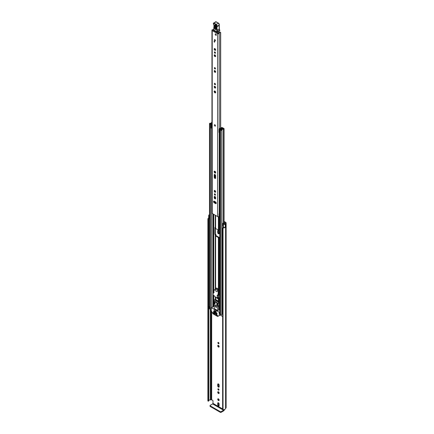 <?xml version="1.0" encoding="UTF-8"?>
<svg xmlns="http://www.w3.org/2000/svg" width="434" height="434" viewBox="0 0 434 434"><rect width="100%" height="100%" fill="white"/><g stroke="black" fill="none" stroke-linecap="round" stroke-linejoin="round"><path stroke-width="0.65" d="M224.009 227.367A1.519 0.873 0 0 1 222.951 227.459L222.626 227.666L223.038 227.931L223.038 409.674L222.626 409.414L222.637 227.725M208.022 401.087L207.891 219.186L208.439 219.414L208.439 401.162L208.022 401.087M218.443 398.879A1.004 0.58 -120 0 0 217.944 398.824A1.004 0.58 -120 0 0 217.787 399.627A1.004 0.58 -120 0 0 218.443 400.511A1.004 0.58 -120 0 0 218.942 400.56A1.004 0.58 -120 0 0 219.094 399.757A1.004 0.58 -120 0 0 218.443 398.879M218.307 398.813A1.004 0.58 -120 0 0 219.002 400.191A1.004 0.58 -120 0 0 219.137 400.251M217.895 389.173A0.776 0.445 -120 0 0 218.231 389.954A0.776 0.445 -120 0 0 218.828 390.161A0.776 0.445 -120 0 0 218.991 389.803A0.776 0.445 -120 0 0 218.655 389.027A0.776 0.445 -120 0 0 218.058 388.821A0.776 0.445 -120 0 0 217.895 389.173M218.454 388.864A0.776 0.445 -120 0 0 218.991 389.792M217.732 392.227A1.004 0.58 -120 0 0 218.172 393.231A1.004 0.58 -120 0 0 218.942 393.502A1.004 0.58 -120 0 0 219.148 393.041A1.004 0.58 -120 0 0 218.714 392.038A1.004 0.58 -120 0 0 217.944 391.766A1.004 0.58 -120 0 0 217.732 392.227M218.307 391.756A1.004 0.58 -120 0 0 218.291 391.902A1.004 0.58 -120 0 0 219.137 393.193M217.895 342.757A0.776 0.445 -120 0 0 218.231 343.538A0.776 0.445 -120 0 0 218.828 343.744A0.776 0.445 -120 0 0 218.991 343.392A0.776 0.445 -120 0 0 218.655 342.61A0.776 0.445 -120 0 0 218.058 342.404A0.776 0.445 -120 0 0 217.895 342.757M218.454 342.448A0.776 0.445 -120 0 0 218.991 343.375M217.732 345.811A1.004 0.58 -120 0 0 218.172 346.82A1.004 0.58 -120 0 0 218.942 347.086A1.004 0.58 -120 0 0 219.148 346.63A1.004 0.58 -120 0 0 218.714 345.621A1.004 0.58 -120 0 0 217.944 345.356A1.004 0.58 -120 0 0 217.732 345.811M218.307 345.339A1.004 0.58 -120 0 0 218.291 345.491A1.004 0.58 -120 0 0 219.137 346.777M209.09 214.879L209.117 214.868A1.09 0.629 0 0 0 208.694 215.367L208.694 218.34A1.09 0.629 0 0 0 209.014 218.785A1.09 0.629 0 0 0 209.329 218.91L209.508 218.958M208.694 215.367A1.09 0.629 0 0 0 209.014 215.812A1.09 0.629 0 0 0 209.329 215.942L209.508 215.986M224.074 222.067L225.197 222.718L225.105 223.141A1.09 0.629 0 0 0 224.785 223.586A1.519 0.873 180 0 1 224.703 223.868L224.199 223.933L223.483 223.065L222.767 223.255L222.767 226.228L223.423 227.047A1.09 0.629 0 0 0 223.646 227.232A1.09 0.629 0 0 0 225.273 227.172L225.273 224.199L225.235 227.199M222.767 223.255L223.423 224.074A1.09 0.629 0 0 0 223.646 224.259A1.09 0.629 0 0 0 225.273 224.199M222.626 408.947L212.975 403.37L212.975 400.918A0.608 0.353 60 0 0 212.546 400.175L210.946 399.736A1.09 0.629 180 0 1 210.181 399.92A1.519 0.873 0 0 0 208.711 400.593M219.148 404.054A1.004 0.58 -120 0 0 218.714 403.045A1.004 0.58 -120 0 0 217.944 402.779A1.004 0.58 -120 0 0 217.732 403.235L217.732 404.748A1.004 0.58 -120 0 0 218.172 405.752A1.004 0.58 -120 0 0 218.942 406.023A1.004 0.58 -120 0 0 219.148 405.562L219.148 404.054M217.732 385.875A1.004 0.58 -120 0 0 218.172 386.878A1.004 0.58 -120 0 0 218.942 387.15A1.004 0.58 -120 0 0 219.148 386.689L219.148 385.18A1.004 0.58 -120 0 0 218.714 384.171A1.004 0.58 -120 0 0 217.944 383.906A1.004 0.58 -120 0 0 217.732 384.361L217.732 385.875L218.291 385.549A1.004 0.58 -120 0 0 219.137 386.84M219.148 231.87A1.004 0.58 -120 0 0 218.714 230.861A1.004 0.58 -120 0 0 217.944 230.595A1.004 0.58 -120 0 0 217.732 231.051L217.732 232.559A1.004 0.58 -120 0 0 218.172 233.568A1.004 0.58 -120 0 0 218.942 233.839A1.004 0.58 -120 0 0 219.148 233.378L219.148 231.87M219.729 297.301L218.617 296.661M224.074 221.421L225.756 222.392A1.242 0.716 180 0 1 226.119 222.902A1.242 0.716 180 0 1 225.756 223.412L225.571 223.586A2.306 1.329 180 0 1 225.3 224.215M208.705 219.3L208.439 401.162M208.515 401.152L208.439 219.414M208.835 218.649A1.519 0.873 0 0 0 208.667 219.051A1.519 0.873 0 0 0 208.7 219.235L208.711 401.016M218.307 230.579A1.004 0.58 -120 0 0 218.291 230.731L218.291 232.239A1.004 0.58 -120 0 0 219.137 233.53M218.307 383.889A1.004 0.58 -120 0 0 218.291 384.041L218.291 385.549M218.307 402.763A1.004 0.58 -120 0 0 218.291 402.915L218.291 404.423A1.004 0.58 -120 0 0 219.137 405.714M209.09 214.857A2.306 1.329 180 0 1 209.508 214.759M208.694 218.036A2.306 1.329 0 0 0 207.881 219.051A2.306 1.329 0 0 0 207.891 219.186M223.038 227.931A2.306 1.329 0 0 0 225.3 227.237M223.038 409.674A2.306 1.329 0 0 0 225.571 408.356L225.756 408.177A1.242 0.716 0 0 0 226.119 407.667L226.119 222.902M212.975 403.37L212.649 403.929L223.591 410.244L223.911 409.685M223.591 410.244L221.145 411.654L221.145 412.3L223.591 410.889A1.242 0.716 120 0 0 224.465 409.49M221.145 412.3A0.608 0.353 180 0 1 220.288 412.3L210.208 406.479A0.608 0.353 180 0 1 210.029 406.229L210.029 405.589A0.608 0.353 0 0 1 210.208 405.34L212.649 403.929M210.029 405.589A0.608 0.353 0 0 0 210.208 405.833L210.208 406.479M220.288 412.3L220.288 411.654L210.208 405.833M220.288 411.654A0.608 0.353 0 0 0 221.145 411.654M219.935 297.876L218.817 297.892A47.018 27.147 60 0 1 218.069 297.458L218.069 296.802M218.172 298.315L219.745 298.397M218.172 298.261A47.018 27.147 60 0 1 217.423 297.827L217.423 297.881M215.297 126.11A0.787 0.456 -120 0 0 215.459 125.752A0.787 0.456 -120 0 0 215.118 124.959A0.787 0.456 -120 0 0 214.51 124.748M216.268 203.166A1.004 0.58 -120 0 0 215.557 201.94L214.25 201.186A1.004 0.58 -120 0 0 213.75 201.137A1.004 0.58 -120 0 0 213.593 201.94A1.004 0.58 -120 0 0 214.25 202.824L215.557 203.579A1.004 0.58 -120 0 0 216.056 203.627A1.004 0.58 -120 0 0 216.268 203.166M214.358 194.188A0.776 0.445 -120 0 0 214.694 194.969A0.776 0.445 -120 0 0 215.291 195.175A0.776 0.445 -120 0 0 215.448 194.823A0.776 0.445 -120 0 0 215.112 194.041A0.776 0.445 -120 0 0 214.515 193.835A0.776 0.445 -120 0 0 214.358 194.188M214.917 193.879A0.776 0.445 -120 0 0 215.448 194.812M214.195 190.955A1.004 0.58 -120 0 0 214.635 191.958A1.004 0.58 -120 0 0 215.405 192.229A1.004 0.58 -120 0 0 215.611 191.768A1.004 0.58 -120 0 0 215.172 190.759A1.004 0.58 -120 0 0 214.401 190.493A1.004 0.58 -120 0 0 214.195 190.955M214.765 190.477A1.004 0.58 -120 0 0 214.754 190.629A1.004 0.58 -120 0 0 215.6 191.92M214.141 171.674A1.074 0.624 -120 0 0 214.613 172.759A1.074 0.624 -120 0 0 215.443 173.047A1.074 0.624 -120 0 0 215.665 172.558A1.074 0.624 -120 0 0 215.193 171.473A1.074 0.624 -120 0 0 214.363 171.186A1.074 0.624 -120 0 0 214.141 171.674M214.721 171.159A1.074 0.624 -120 0 0 214.7 171.354A1.074 0.624 -120 0 0 215.644 172.754L215.633 172.282M214.358 83.724A0.776 0.445 -120 0 0 214.694 84.505A0.776 0.445 -120 0 0 215.291 84.711A0.776 0.445 -120 0 0 215.448 84.359A0.776 0.445 -120 0 0 215.112 83.578A0.776 0.445 -120 0 0 214.515 83.371A0.776 0.445 -120 0 0 214.358 83.724M214.917 83.415A0.776 0.445 -120 0 0 215.448 84.348M214.195 86.778A1.004 0.58 -120 0 0 214.635 87.787A1.004 0.58 -120 0 0 215.405 88.053A1.004 0.58 -120 0 0 215.611 87.597A1.004 0.58 -120 0 0 215.172 86.588A1.004 0.58 -120 0 0 214.401 86.323A1.004 0.58 -120 0 0 214.195 86.778M214.765 86.306A1.004 0.58 -120 0 0 214.754 86.458A1.004 0.58 -120 0 0 215.6 87.749M214.141 91.476A1.074 0.624 -120 0 0 214.613 92.561A1.074 0.624 -120 0 0 215.443 92.849A1.074 0.624 -120 0 0 215.665 92.361A1.074 0.624 -120 0 0 215.193 91.276A1.074 0.624 -120 0 0 214.363 90.988A1.074 0.624 -120 0 0 214.141 91.476M214.721 90.961A1.074 0.624 -120 0 0 214.7 91.156A1.074 0.624 -120 0 0 215.644 92.556M214.358 67.997A0.776 0.445 -120 0 0 214.694 68.778A0.776 0.445 -120 0 0 215.291 68.984A0.776 0.445 -120 0 0 215.448 68.632A0.776 0.445 -120 0 0 215.112 67.85A0.776 0.445 -120 0 0 214.515 67.644A0.776 0.445 -120 0 0 214.358 67.997M214.917 67.688A0.776 0.445 -120 0 0 215.448 68.621M214.195 71.051A1.004 0.58 -120 0 0 214.635 72.06A1.004 0.58 -120 0 0 215.405 72.326A1.004 0.58 -120 0 0 215.611 71.87A1.004 0.58 -120 0 0 215.172 70.861A1.004 0.58 -120 0 0 214.401 70.596A1.004 0.58 -120 0 0 214.195 71.051M214.765 70.579A1.004 0.58 -120 0 0 214.754 70.731A1.004 0.58 -120 0 0 215.6 72.017M214.195 55.324A1.004 0.58 -120 0 0 214.635 56.333A1.004 0.58 -120 0 0 215.405 56.599A1.004 0.58 -120 0 0 215.611 56.143A1.004 0.58 -120 0 0 215.172 55.134A1.004 0.58 -120 0 0 214.401 54.868A1.004 0.58 -120 0 0 214.195 55.324M214.765 54.852A1.004 0.58 -120 0 0 214.754 55.004A1.004 0.58 -120 0 0 215.6 56.29M214.358 52.27A0.776 0.445 -120 0 0 214.694 53.051A0.776 0.445 -120 0 0 215.291 53.257A0.776 0.445 -120 0 0 215.448 52.905A0.776 0.445 -120 0 0 215.112 52.123A0.776 0.445 -120 0 0 214.515 51.917A0.776 0.445 -120 0 0 214.358 52.27M214.917 51.961A0.776 0.445 -120 0 0 215.448 52.888M214.195 49.031A1.004 0.58 -120 0 0 214.635 50.04A1.004 0.58 -120 0 0 215.405 50.311A1.004 0.58 -120 0 0 215.611 49.85A1.004 0.58 -120 0 0 215.172 48.841A1.004 0.58 -120 0 0 214.401 48.575A1.004 0.58 -120 0 0 214.195 49.031M214.765 48.559A1.004 0.58 -120 0 0 214.754 48.711A1.004 0.58 -120 0 0 215.6 50.002M214.347 39.982A0.787 0.456 -120 0 0 214.689 40.774A0.787 0.456 -120 0 0 215.297 40.986A0.787 0.456 -120 0 0 215.459 40.622A0.787 0.456 -120 0 0 215.118 39.83A0.787 0.456 -120 0 0 214.51 39.619A0.787 0.456 -120 0 0 214.347 39.982M215.204 34.286A0.787 0.456 -120 0 0 215.546 35.078A0.787 0.456 -120 0 0 216.154 35.29A0.787 0.456 -120 0 0 216.316 34.926A0.787 0.456 -120 0 0 215.975 34.134A0.787 0.456 -120 0 0 215.367 33.923A0.787 0.456 -120 0 0 215.204 34.286M215.611 197.703A1.004 0.58 -120 0 0 215.172 196.694A1.004 0.58 -120 0 0 214.401 196.423A1.004 0.58 -120 0 0 214.195 196.884L214.195 197.6A1.004 0.58 -120 0 0 214.635 198.609A1.004 0.58 -120 0 0 215.405 198.875A1.004 0.58 -120 0 0 215.611 198.419L215.611 197.703M215.611 175.705A1.004 0.58 -120 0 0 215.172 174.701A1.004 0.58 -120 0 0 214.401 174.43A1.004 0.58 -120 0 0 214.195 174.891L214.195 177.191A1.004 0.58 -120 0 0 214.635 178.2A1.004 0.58 -120 0 0 215.405 178.472A1.004 0.58 -120 0 0 215.611 178.011L215.611 175.705M213.707 29.441A1.291 0.743 180 0 1 212.85 29.653A0.939 0.542 0 0 0 211.949 30.196A0.939 0.542 0 0 0 212.221 30.581L217.586 33.678A0.939 0.542 0 0 0 218.595 33.798A0.939 0.542 0 0 0 219.192 33.315A1.291 0.743 180 0 1 220.521 32.599L220.157 32.154A2.078 1.199 180 0 0 218.4 33.299L212.882 30.109A2.078 1.199 180 0 0 213.696 29.995M211.949 30.196L211.949 213.083A0.939 0.542 0 0 0 212.221 213.468L217.586 216.561A0.939 0.542 0 0 0 218.986 216.517L219.072 216.441A0.608 0.353 0 0 1 219.729 216.3M214.58 41.355L214.58 42.223L214.152 41.973L214.152 41.105L214.58 41.355L214.152 41.973M214.765 174.419A1.004 0.58 -120 0 0 214.754 174.566L214.754 176.871A1.004 0.58 -120 0 0 215.6 178.162M214.765 196.412A1.004 0.58 -120 0 0 214.754 196.564L214.754 197.28A1.004 0.58 -120 0 0 215.6 198.571M214.114 201.121A1.004 0.58 -120 0 0 214.808 202.499L216.116 203.253A1.004 0.58 -120 0 0 216.251 203.318M219.729 213.018A1.291 0.743 180 0 0 219.192 213.599A0.939 0.542 0 0 1 218.986 213.919L218.986 216.517M219.729 213.36A1.421 0.819 0 0 0 219.262 213.376M218.986 214.038L219.072 216.441M219.729 213.821A0.608 0.353 0 0 0 219.072 213.967M214.472 30.933L214.228 31.074A0.608 0.353 60 0 1 214.228 31.074L214.418 30.548M217.494 32.322L217.505 32.984M218.671 31.666L218.693 32.729M216.235 26.447L216.148 29.116C215.535 30.022 214.966 29.664 214.434 28.053L214.515 25.378C215.134 24.478 215.703 24.836 216.235 26.447A0.456 0.271 -178.1 0 1 216.105 26.246L215.313 25.074L215.014 25.449L214.928 28.123C215.275 29.176 215.649 29.409 216.051 28.818A0.456 0.271 -178.1 0 0 216.018 28.921L216.023 28.975M216.224 28.584L215.329 28.031L215.486 25.139M219.571 29.821L219.799 30.792A3.033 1.752 -120 0 0 219.571 30A3.033 1.752 60 0 1 219.311 29.007A17.284 9.982 60 0 1 219.219 25.384L217.076 26.62A17.284 9.982 -120 0 0 217.168 30.244A3.033 1.752 -120 0 0 217.429 31.243A3.033 1.752 60 0 1 217.667 32.089L217.239 32.143A2.729 1.579 -120 0 0 217.027 31.384A3.336 1.926 60 0 1 216.74 30.282A17.588 10.156 60 0 1 216.647 26.572L216.702 26.398A1.215 0.7 -120 0 0 215.888 24.651L213.783 23.414A0.548 0.315 -120 0 0 213.382 23.615L213.376 23.702A1.004 0.58 -120 0 0 213.631 24.505A1.519 0.873 60 0 1 214.016 25.725L213.778 30.065L217.298 32.279A0.304 0.304 0 0 0 217.608 32.284L213.691 29.93A0.304 0.304 0 0 0 213.837 30.201L213.984 30.185M219.224 25.085L219.268 25.221A1.519 0.873 -120 0 0 218.248 23.045L216.143 21.809L214 23.045L216.105 24.282A1.519 0.873 60 0 1 217.119 26.463L216.647 26.572M216.354 21.928L216.143 21.809A0.852 0.488 -120 0 0 215.703 21.754L213.382 23.355A0.852 0.488 60 0 1 213.555 22.991A0.852 0.488 60 0 1 214 23.045L213.783 23.414M219.49 31.194L217.667 32.089L219.799 30.792M219.772 30.868L219.208 31.248L219.772 30.868M215.915 25.427L215.828 28.096L216.127 28.281M215.763 33.96A0.787 0.456 60 0 1 216.278 34.655A0.787 0.456 60 0 1 216.154 35.29A0.787 0.456 60 0 1 215.763 35.252A0.787 0.456 60 0 1 215.248 34.557A0.787 0.456 60 0 1 215.367 33.923A0.787 0.456 60 0 1 215.763 33.96M214.884 124.797A0.787 0.456 60 0 1 215.4 125.491A0.787 0.456 60 0 1 215.275 126.126A0.787 0.456 60 0 1 214.884 126.088A0.787 0.456 60 0 1 214.369 125.388A0.787 0.456 60 0 1 214.488 124.759A0.787 0.456 60 0 1 214.884 124.797M214.906 39.657A0.787 0.456 60 0 1 215.421 40.357A0.787 0.456 60 0 1 215.297 40.986A0.787 0.456 60 0 1 214.906 40.948A0.787 0.456 60 0 1 214.391 40.254A0.787 0.456 60 0 1 214.51 39.619A0.787 0.456 60 0 1 214.906 39.657M219.729 295.049L219.045 295.049A0.939 0.542 180 0 1 218.378 294.887L218.112 294.735M219.729 237.713L219.045 237.713A0.939 0.542 180 0 1 218.378 237.55L215.633 235.966A0.939 0.542 180 0 1 215.356 235.581L214.884 234.148L214.884 227.459L215.356 227.427L215.356 233.872L215.747 234.474A0.939 0.542 0 0 1 216.023 234.859L216.105 235.695L218.85 237.279L219.729 237.327M215.356 235.581L215.356 234.859M215.356 227.427L215.356 228.154A0.939 0.542 0 0 0 215.633 228.539L218.378 230.123A0.939 0.542 0 0 0 219.045 230.28L219.729 230.28M215.356 202.732L214.884 201.555M214.884 197.823L214.884 196.461M215.362 201.826L215.747 202.352A0.939 0.542 0 0 1 216.023 202.732L216.023 203.204M215.356 196.922L215.356 198.436M221.98 128.068L221.904 128.111A0.7 0.401 0 0 0 221.703 128.393A0.7 0.401 0 0 0 221.703 128.399A1.259 0.727 180 0 1 221.703 128.404A1.259 0.727 180 0 1 220.429 129.131A0.7 0.401 0 0 0 219.729 129.533A0.7 0.401 0 0 0 219.929 129.82L220.738 130.281A0.7 0.401 0 0 0 221.492 130.374A0.7 0.401 0 0 0 221.926 130.005A1.486 0.857 180 0 1 223.385 129.164A0.7 0.401 0 0 0 224.074 128.762A0.7 0.401 0 0 0 223.868 128.475L223.054 128.008L222.582 128.28L222.582 128.871M218.931 129.245L219.316 129.63L219.316 132.799L218.931 132.413L218.931 129.061A0.819 0.472 -0 0 1 219.224 128.697L221.427 127.634A0.759 0.439 -0 0 1 222.452 127.656L222.485 127.677A0.787 0.456 180 0 1 222.718 127.997A0.787 0.456 180 0 1 222.485 128.318L222.376 128.383A1.926 1.112 180 0 1 222.371 128.404A1.926 1.112 180 0 1 220.423 129.516L221.259 129.999A2.154 1.242 180 0 1 223.374 128.779L222.582 128.28M215.356 194.747L215.356 194.416L215.356 194.747M215.356 191.785L215.356 190.998L215.356 191.785M215.356 178.027L215.356 174.935L215.356 178.027M215.356 172.607L215.356 171.674L215.356 172.607M215.356 297.008L215.356 299.368L215.356 297.008A0.939 0.542 -0 0 0 215.633 297.393L216.365 297.816M216.854 298.098L218.378 298.977A0.939 0.542 -0 0 0 219.045 299.135L219.729 299.135M217.326 297.822L218.85 298.706L219.729 298.749M211.949 122.068A0.7 0.401 0 0 0 211.656 122.388A1.486 0.857 180 0 1 210.192 123.234A0.7 0.401 0 0 0 209.508 123.636A0.7 0.401 0 0 0 209.714 123.918L210.517 124.384A0.7 0.401 0 0 0 211.277 124.471A0.7 0.401 0 0 0 211.711 124.097A1.259 0.727 180 0 1 211.711 124.086A1.259 0.727 180 0 1 211.949 123.663M211.233 308.601A0.7 0.401 180 0 1 210.517 308.509L209.714 308.042A0.7 0.401 180 0 1 209.508 307.755L209.508 123.636M222.626 313.413A1.486 0.857 0 0 0 221.948 313.994A1.486 0.857 0 0 0 221.926 314.129A0.7 0.401 180 0 1 221.492 314.493A0.7 0.401 180 0 1 220.738 314.406L219.929 313.939A0.7 0.401 180 0 1 219.729 313.657L219.729 129.533M219.729 132.131L219.653 128.996L221.855 128.138M211.233 310.033L209.221 308.623M222.626 316.614L220.987 315.42M222.376 128.383L222.371 128.931M211.949 123.077A2.154 1.242 180 0 1 210.208 123.619L211.043 124.097A1.926 1.112 180 0 1 211.043 124.086A1.926 1.112 180 0 1 211.949 123.147M211.711 124.097L211.711 124.574L211.711 124.097M219.653 128.996L219.316 129.63M219.316 132.799L219.599 132.799L219.599 129.63M211.949 128.128A0.819 0.472 180 0 1 211.83 128.128L210.848 127.905L210.848 124.574L211.949 124.542M210.848 124.737L211.83 124.959A0.819 0.472 -0 0 0 211.949 124.954M211.515 124.959L211.515 128.128M222.626 314.384L221.948 313.994M209.128 308.748L209.324 306.333A0.911 0.526 180 0 1 209.508 306.252M209.128 306.518L209.221 308.872M209.508 306.811L209.221 306.643M216.908 302.959L216.908 302.411L215.085 301.359L215.085 301.907M214.271 310.402L214.271 310.945L216.094 311.997L216.094 311.455L214.271 310.402L216.208 311.39M215.931 305.243A1.215 0.7 -120 0 0 215.329 305.183A1.215 0.7 -120 0 0 215.139 306.154A1.215 0.7 -120 0 0 215.931 307.223A1.215 0.7 -120 0 0 216.539 307.283A1.215 0.7 -120 0 0 216.723 306.312A1.215 0.7 -120 0 0 215.931 305.243M215.633 314.33L215.953 314.395M216.17 314.52L215.741 314.764L217.694 315.61L215.741 314.27M219.322 315.545L217.58 316.446L213.04 313.825L211.233 310.701L211.298 307.69L219.17 312.165L219.322 315.545L220.901 314.634M214.987 314.211L214.884 313.777L213.002 312.692L213.143 313.229L213.539 313.001M214.217 306.333L213.81 306.344M215.633 312.225L215.953 312.29M217.027 313.277L215.741 312.165M213.593 311.048L213.919 311.113M214.987 312.1L213.702 310.988M213.593 312.041L213.919 312.1M217.027 314.27L216.919 313.836L213.702 311.981M219.94 315.187L217.732 316.462M213.647 313.06L213.143 313.229M219.729 310.06L218.72 309.947L217.651 310.565L217.651 306.23L218.242 306.154L217.863 303.757L218.937 303.138L219.105 305.71M218.259 302.064L214.461 299.872L215.199 299.389A0.608 0.353 60 0 1 215.503 299.422L218.508 301.158L217.863 303.507L214 301.277L213.626 303.491L214.217 304.25L214.217 308.585L217.651 310.565M216.17 312.415L215.633 312.475M214.13 311.238L213.593 311.297M214.13 312.225L213.593 312.29M213.219 313.31L214.884 314.27M215.741 312.659L216.919 313.343M213.702 311.482L214.884 312.165M213.702 312.475L216.919 314.33M218.508 301.158A0.608 0.353 60 0 1 218.937 301.896L218.937 303.138M218.72 306.035L218.72 309.947M215.503 299.422L214.461 299.872L214 301.277M214.054 303.54L215.02 304.098L215.02 302.362L214.38 301.993L214.054 303.54L215.02 302.981M217.808 305.704L217.488 303.789L216.843 303.415L216.843 305.151L217.808 305.704M217.64 304.69L216.843 305.151M213.74 292.483L214.054 292.641L213.75 291.849L214.304 290.102L215.595 288.474A2.061 1.188 60 0 1 215.741 288.366A2.061 1.188 60 0 1 217.315 288.908A2.061 1.188 60 0 1 218.226 290.964L218.156 293.731L217.618 295.483L217.125 295.299L217.391 296.053L216.745 298.163L212.942 294.648L213.604 292.489L214.06 292.299M216.745 298.163L218.492 297.078L216.772 298.066M219.11 295.049L218.492 297.078M218.02 295.049L218.335 294.865M218.156 293.731L218.481 293.547L217.868 295.342M218.291 292.337L218.617 292.153L218.481 293.547M218.226 290.964L218.546 290.78L218.617 292.153M218.546 290.78A2.061 1.188 -120 0 0 217.64 288.719A2.061 1.188 -120 0 0 216.061 288.181L215.741 288.366M216.36 291.496A1.367 0.787 -120 0 0 217.043 291.561A1.367 0.787 -120 0 0 217.255 290.471A1.367 0.787 -120 0 0 216.36 289.266A1.367 0.787 -120 0 0 215.682 289.201A1.367 0.787 -120 0 0 215.47 290.292A1.367 0.787 -120 0 0 216.36 291.496M215.806 305.183A1.063 0.613 -120 0 0 215.552 305.227A1.063 0.613 -120 0 0 215.335 305.813A1.063 0.613 -120 0 0 215.834 306.822A1.063 0.613 -120 0 0 216.615 307.066A1.063 0.613 -120 0 0 216.783 306.865M223.423 227.047L223.423 224.074M211.683 399.681L211.683 311.585M225.197 223.087L225.197 222.718M210.181 399.92L210.181 309.426M210.946 399.736L210.946 309.871M211.043 399.681L211.043 309.925M225.571 408.356L225.571 223.586M225.664 408.231L225.664 223.467M225.756 408.177L225.756 223.412M209.329 218.91L209.329 215.942M218.291 230.731L217.732 231.051M218.291 232.239L217.732 232.559M218.291 384.041L217.732 384.361M218.291 402.915L217.732 403.235M218.291 404.423L217.732 404.748M219.061 298.749L219.061 298.342M212.221 213.468L212.221 30.581M217.586 216.561L217.586 33.678M220.521 128.068L220.521 32.599M219.192 213.599L219.192 132.668M219.192 128.719L219.192 33.315M214.857 202.532L214.857 201.539L214.863 202.532M214.863 196.456L214.863 197.779L214.857 196.45M214.857 177.36L214.857 174.457L214.863 177.37M214.857 171.983L214.857 171.213L214.863 171.994M214.857 91.786L214.857 91.015L214.863 91.796M214.863 70.623L214.863 71.23L214.857 70.617M220.678 32.512L220.684 127.992M214.754 174.566L214.195 174.891M214.754 176.871L214.195 177.191M214.754 196.564L214.195 196.884M214.754 197.28L214.195 197.6M214.808 202.499L214.25 202.824M216.116 203.253L215.557 203.579M213.778 29.805L213.712 29.208M216.74 30.282L219.403 28.883L219.669 29.908L217.027 31.384M215.888 24.651L218.4 23.029L219.349 25.123L216.702 26.398M213.707 24.494L213.376 23.702M214.005 25.476L213.631 24.505M213.712 29.197L214.016 25.725M215.703 21.754L218.459 23.165A1.215 0.7 60 0 1 219.306 24.76M219.3 25.28L219.311 24.95M219.306 25.253L219.316 28.796M215.014 25.449A0.456 0.271 -178.1 0 1 214.515 25.378M216.148 29.116A0.456 0.271 -178.1 0 1 216.018 28.921L216.105 26.246A0.456 0.271 -178.1 0 1 216.137 26.143M214.928 28.123A0.456 0.271 -178.1 0 1 214.434 28.053M215.736 25.356A0.456 0.271 1.9 0 0 215.416 25.356M215.828 28.096A0.456 0.271 1.9 0 0 215.329 28.031M218.378 294.887L218.378 293.872M218.378 289.917L218.378 237.55M215.633 288.442L215.633 235.966M215.275 288.778L215.275 234.745M219.045 295.049L219.045 237.713M218.378 230.123L218.378 216.718M215.633 228.539L215.633 215.432M215.275 227.318L215.275 215.231M215.275 194.671L215.275 194.258M215.275 191.719L215.275 190.884M215.275 177.962L215.275 174.821M215.275 172.542L215.275 171.566M213.756 306.274L213.756 303.843M213.756 302.802L213.756 295.402M213.756 292.375L213.756 291.941M213.756 291.827L213.756 214.353M215.275 299.368L215.275 296.807M219.045 230.28L219.045 216.468M215.633 299.498L215.633 297.393M218.378 301.082L218.378 298.977M219.045 310.06L219.045 305.845M219.045 303.816L219.045 299.135M221.926 314.129L221.926 130.005M223.385 227.476L223.385 227.004M223.385 223.087L223.385 129.164M209.714 308.042L209.714 123.918M211.711 307.456L211.711 128.128L211.711 307.456M210.517 308.509L210.517 124.384M212.98 306.719L212.98 294.681M212.98 294.518L212.98 213.902M213.479 306.431L213.479 295.147M213.479 292.89L213.479 214.19M213.588 306.371L213.588 295.245M213.588 292.543L213.588 214.255M220.738 314.406L220.738 130.281M219.929 313.939L219.929 129.82M222.485 128.898L222.485 128.318M211.83 124.959L211.83 128.128M220.987 314.498L220.987 315.664M215.676 234.431L215.204 234.702M214.884 234.148L215.356 233.872M215.204 227.275L214.884 227.459M215.676 202.309L215.204 202.58M214.884 202.022L215.291 201.788M220.901 314.531L219.387 315.404M219.729 311.845L219.17 312.165M219.387 312.534L219.729 312.339M211.45 307.706L214.022 306.22M217.401 315.724L217.727 315.54M219.311 305.536L218.242 306.154M218.221 302.314L218.937 301.896M215.253 299.569L218.259 301.299M214.027 292.245L213.674 292.445M217.391 296.053L219.105 295.06M218.579 294.979L217.217 295.76M217.939 295.299L217.618 295.483M218.763 295.022L217.32 295.858M222.626 409.414L222.626 227.666M207.881 400.794L207.881 219.051M218.297 297.263L218.297 297.594M224.074 223.803L224.074 128.762M220.901 315.545L220.901 314.476M211.298 307.69L213.87 306.203M218.183 306.344L219.257 305.726M214.016 292.228L213.631 292.451M217.911 295.337L217.591 295.521M217.385 291.366L217.043 291.561M216.023 289.001L215.682 289.201"/></g></svg>
